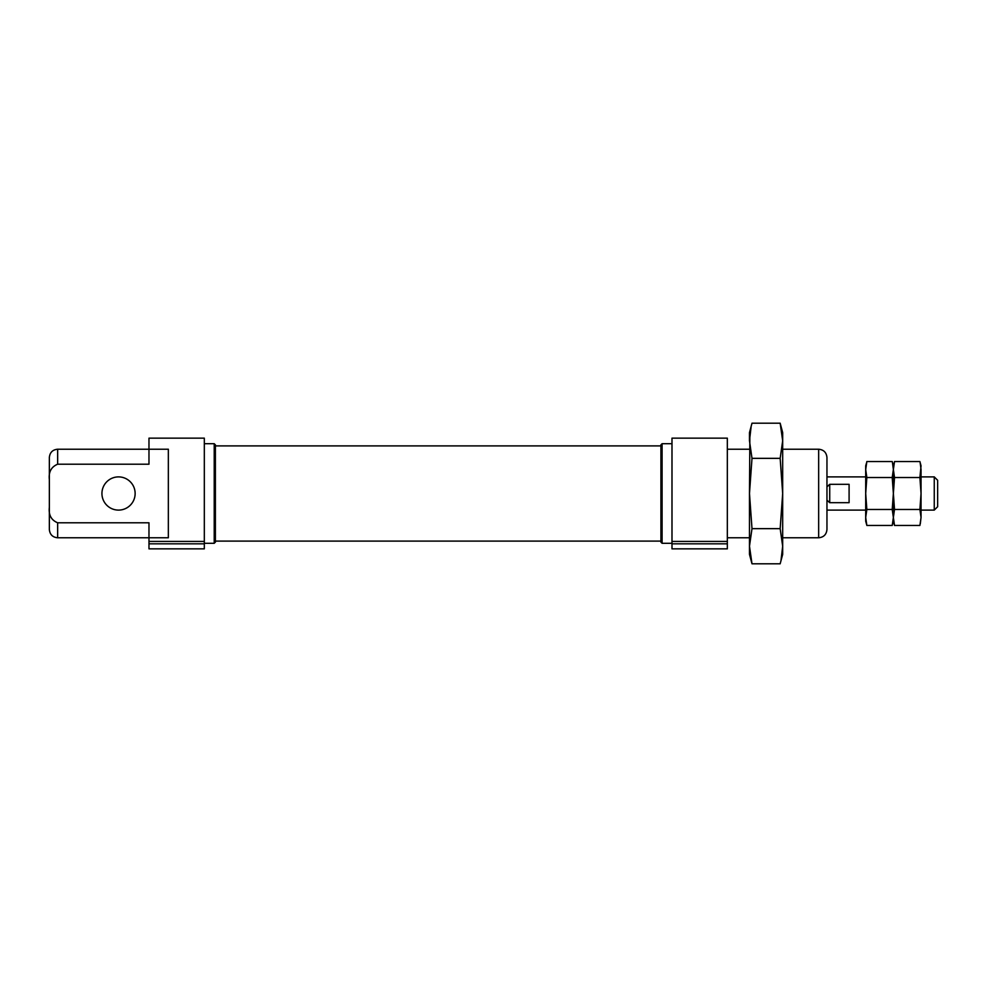 <?xml version="1.0" encoding="UTF-8"?>
<svg xmlns="http://www.w3.org/2000/svg" width="987" height="987" viewBox="0 0 987 987"><rect width="100%" height="100%" fill="white"/><g stroke="black" fill="none" stroke-linecap="round" stroke-linejoin="round"><path stroke-width="1.48" d="M57.653 449.221L168.345 449.221L168.345 537.779L148.975 537.779L148.975 522.789L57.653 522.789C51.238 520.124 48.474 514.967 49.35 507.33L49.35 479.67C48.474 472.02 51.25 466.863 57.653 464.211L57.653 449.221C52.607 449.714 49.843 452.478 49.35 457.524L49.35 479.67M204.321 541.431L148.975 541.431L148.975 548.846L204.321 548.846L204.321 438.154L148.975 438.154L148.975 464.211L57.653 464.211M101.932 493.5A16.606 16.606 0 0 0 118.526 510.106A16.606 16.606 0 0 0 135.133 493.5A16.606 16.606 0 0 0 118.526 476.894A16.606 16.606 0 0 0 101.932 493.5M148.975 522.789L57.653 522.789L57.653 537.779L148.975 537.779L148.975 541.431M204.321 543.306L214.216 543.306L214.216 443.694L204.321 443.694M214.216 543.306L215.388 542.134L215.388 444.866L214.216 443.694M662.092 443.694L662.092 543.306L660.92 542.134L660.92 444.866L662.092 443.694L671.987 443.694M671.987 541.431L671.987 438.154L727.333 438.154L727.333 541.431L671.987 541.431L671.987 548.846L727.333 548.846L727.333 543.825L671.987 543.825M727.333 541.431L727.333 543.825M57.653 537.779C52.607 537.286 49.843 534.522 49.35 529.476L49.35 507.33M826.958 529.476L826.958 457.524C826.464 452.478 823.701 449.714 818.655 449.221L818.655 537.779C823.701 537.286 826.464 534.522 826.958 529.476M921.044 510.106L934.257 510.106L934.257 476.894L921.044 476.894M826.958 500.138L829.722 502.679L849.091 502.679L849.091 484.321L829.722 484.321L826.958 486.862M934.257 510.106L937.65 506.713L937.65 480.287L934.257 476.894M829.722 502.679L829.722 484.321M920.106 462.36L921.044 469.541L921.044 493.5L919.896 509.477L894.518 509.477L893.371 493.5L894.518 477.523L893.371 469.541L894.123 463.15M919.896 509.477L921.044 517.459L921.044 493.5L919.896 477.523L894.518 477.523M892.433 462.36L893.371 469.541L894.518 461.546L919.896 461.546L921.044 465.827L919.896 477.523M894.308 524.64L894.518 525.454L919.896 525.454L921.044 517.459L920.291 523.85M892.223 509.477L893.371 517.459L892.223 525.454L866.845 525.454L865.698 517.459L866.845 509.477L892.223 509.477L893.371 493.5L892.223 477.523L866.845 477.523L865.698 469.541L866.845 461.546L892.223 461.546L893.371 465.827L893.371 521.173L894.518 525.454L893.371 517.459L894.518 509.477M866.845 509.477L865.698 493.5L866.845 477.523M892.618 523.85L893.371 521.173L893.371 469.541L892.223 477.523M866.635 524.64L865.698 521.173L865.698 465.827L866.45 463.15M750.478 557.05L751.995 563.799L749.478 546.218L749.478 493.5L751.995 458.35L780.162 458.35L782.679 493.5L780.162 528.65L782.679 546.218L781.025 560.258M749.886 433.885L749.478 493.5L751.995 528.65L780.162 528.65M782.272 553.115L782.679 546.218L782.679 554.386L780.162 563.799L751.995 563.799L749.478 554.386L749.478 546.218L751.995 528.65M751.995 458.35L749.478 440.782L751.119 426.742M749.478 440.782L749.478 432.614L751.995 423.201L780.162 423.201L782.679 440.782L780.162 458.35M781.679 429.95L780.162 423.201L782.679 432.614L782.679 546.218M204.321 543.825L148.975 543.825M215.388 541.098L660.92 541.098M215.388 445.902L660.92 445.902M662.092 543.306L671.987 543.306M727.333 537.779L749.478 537.779M782.679 537.779L818.655 537.779M727.333 449.221L749.478 449.221M782.679 449.221L818.655 449.221M826.958 510.106L865.698 510.106M826.958 476.894L865.698 476.894"/></g></svg>
